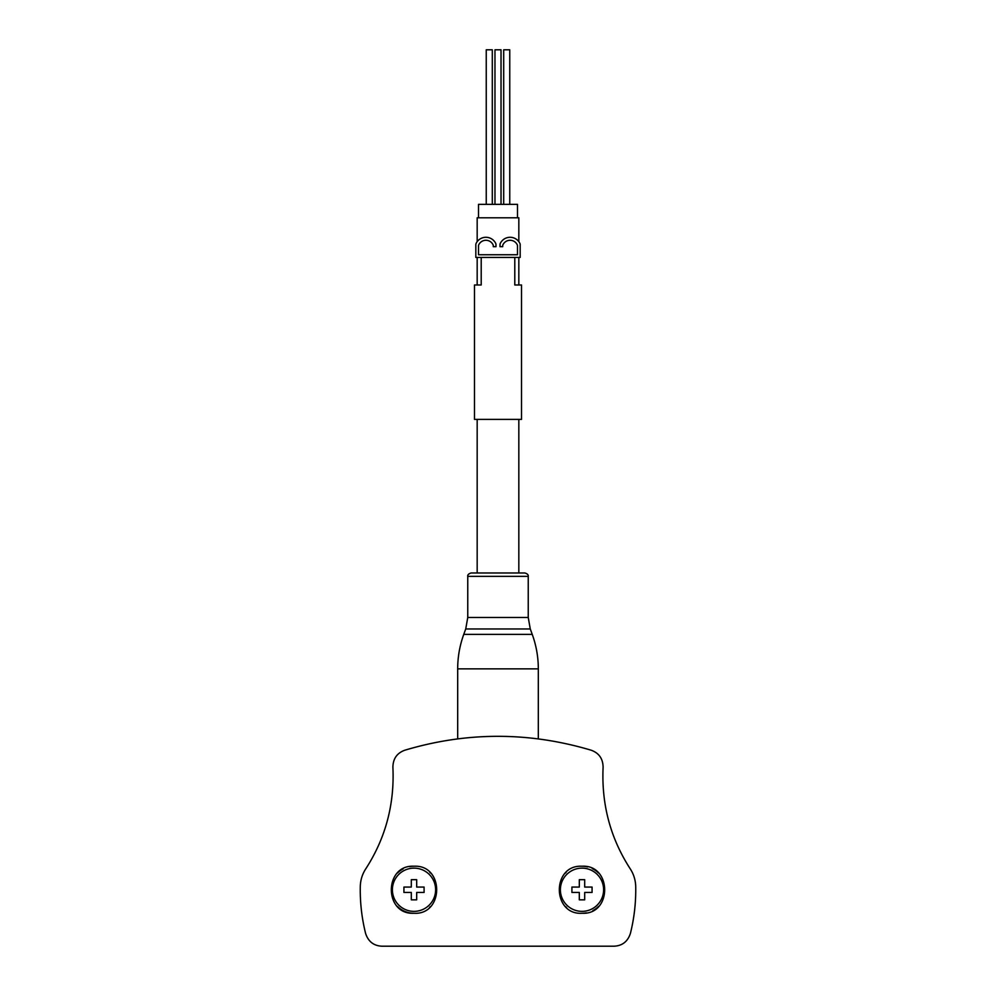 <?xml version="1.0" encoding="UTF-8"?>
<svg xmlns="http://www.w3.org/2000/svg" width="996" height="996" viewBox="0 0 996 996"><rect width="100%" height="100%" fill="white"/><g stroke="black" fill="none" stroke-linecap="round" stroke-linejoin="round"><path stroke-width="1.49" d="M630.393 933.464C627.717 941.556 622.276 945.802 614.084 946.2L381.916 946.2C373.737 945.814 368.296 941.569 365.607 933.464C361.785 918.138 360.004 902.538 360.278 886.677C360.44 880.153 362.27 874.214 365.756 868.848C385.564 838.209 394.615 804.345 392.897 767.256C393.022 758.753 396.981 753.076 404.75 750.237C466.775 731.687 528.938 731.687 591.25 750.237C599.019 753.076 602.966 758.753 603.103 767.256C601.385 804.357 610.436 838.221 630.244 868.848C633.73 874.214 635.56 880.153 635.722 886.677C635.996 902.538 634.215 918.138 630.393 933.464M582 866.234C612.03 864.441 612.328 914.714 582.249 913.27C551.933 915.324 551.547 864.59 582 866.234A23.518 23.518 0 0 1 587.64 866.918M414 866.234C444.378 864.553 444.141 915.237 413.776 913.27C383.746 914.801 383.896 864.478 414 866.234A23.518 23.518 0 0 0 409.68 866.632M481.205 257.441L481.205 284.993L474.482 284.993L474.482 419.378L521.518 419.378L521.518 284.993L514.795 284.993L514.795 257.441M474.482 284.993L477.171 284.993L477.171 257.441M518.829 257.441L518.829 284.993L521.518 284.993M517.484 254.752L478.516 254.752L478.516 245.888A2.689 2.689 0 0 1 478.79 244.705A7.931 7.931 0 0 1 493.02 244.705A2.689 2.689 0 0 1 493.294 245.888L493.294 246.684L495.983 246.684L495.983 244.58A2.689 2.689 0 0 0 495.709 243.398A10.919 10.919 0 0 0 476.1 243.398A2.689 2.689 0 0 0 475.827 244.58L475.827 257.441L520.173 257.441L520.173 244.58A2.689 2.689 0 0 0 519.9 243.398A10.919 10.919 0 0 0 500.291 243.398A2.689 2.689 0 0 0 500.017 244.58L500.017 246.684L502.706 246.684L502.706 245.888A2.689 2.689 0 0 1 502.98 244.705A7.931 7.931 0 0 1 517.21 244.705A2.689 2.689 0 0 1 517.484 245.888L517.484 254.752M518.829 572.986L471.12 572.986L524.88 572.986L518.829 572.986L518.829 419.378M478.516 217.788L478.516 204.354L517.484 204.354L517.484 217.788M518.829 241.642L518.829 217.788L477.171 217.788L477.171 241.642M494.975 204.354L494.975 49.8L501.025 49.8L501.025 204.354M503.702 204.354L503.702 49.8L509.753 49.8L509.753 204.354M486.247 204.354L486.247 49.8L492.298 49.8L492.298 204.354M592.234 868.574A23.518 23.518 0 0 1 598.459 872.957M598.646 906.36A23.518 23.518 0 0 1 592.881 910.605M586.308 912.871A23.518 23.518 0 0 1 582.249 913.27M566.649 907.568A23.518 23.518 0 0 1 565.616 906.634M565.404 873.094A23.518 23.518 0 0 1 566.114 872.409M582 868.139A21.613 21.613 0 0 1 600.713 900.558A21.613 21.613 0 0 1 563.275 900.558A21.613 21.613 0 0 1 582 868.139M592.072 892.441L592.072 887.063L584.689 887.063L584.689 879.68L579.311 879.68L579.311 887.063L571.916 887.063L571.916 892.441L579.311 892.441L579.311 899.836L584.689 899.836L584.689 892.441L592.072 892.441M429.849 872.372A23.518 23.518 0 0 1 430.583 873.069M430.421 906.597A23.518 23.518 0 0 1 429.537 907.418M413.776 913.27A23.518 23.518 0 0 1 397.392 906.397M397.516 872.982A23.518 23.518 0 0 1 403.156 868.886M414 868.139A21.613 21.613 0 0 1 432.725 900.558A21.613 21.613 0 0 1 395.288 900.558A21.613 21.613 0 0 1 414 868.139M424.084 892.441L424.084 887.063L416.689 887.063L416.689 879.68L411.311 879.68L411.311 887.063L403.928 887.063L403.928 892.441L411.311 892.441L411.311 899.836L416.689 899.836L416.689 892.441L424.084 892.441M471.12 572.986C468.618 573.733 467.498 574.854 467.759 576.348L528.241 576.348L528.241 617.47L467.759 617.47L465.73 628.962L530.27 628.962L532.238 634.377C536.271 645.52 538.301 657.011 538.313 668.851L457.687 668.851L457.687 738.845M532.238 634.377L463.763 634.377C459.729 645.52 457.699 657.011 457.687 668.851M477.171 419.378L477.171 572.986M538.313 668.851L538.313 738.833M528.241 576.348C528.503 574.854 527.382 573.733 524.88 572.986M467.759 576.348L467.759 617.47M530.27 628.962L528.241 617.47M465.73 628.962L463.763 634.377"/></g></svg>
